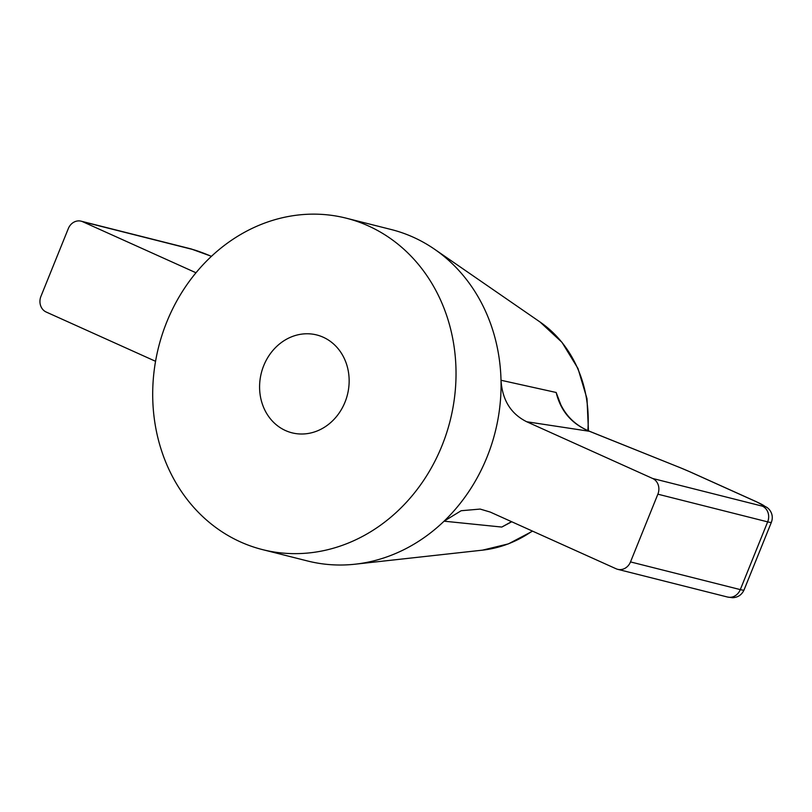 <?xml version="1.0" encoding="UTF-8"?>
<svg xmlns="http://www.w3.org/2000/svg" width="812" height="812" viewBox="0 0 812 812"><rect width="100%" height="100%" fill="white"/><g stroke="black" fill="none" stroke-linecap="round" stroke-linejoin="round"><path stroke-width="1.22" d="M323.217 337.224A50.476 44.396 104.2 0 1 346.328 398.519A50.476 44.396 104.2 0 1 292.026 432.826A50.476 44.396 104.2 0 1 261.322 373.033A50.476 44.396 104.2 0 1 316.71 334.95A50.476 44.396 104.2 0 1 323.217 337.224M510.555 522.278L501.796 527.059L444.073 521.182L461.165 510.728L480.146 509.073L490.225 512.067L616.115 568.776A12.21 10.739 -75.8 0 0 617.688 569.324A12.21 10.739 -75.8 0 0 630.508 561.914L657.872 494.183A12.21 10.739 -75.8 0 0 652.604 478.461L762.397 506.16A12.21 10.739 104.2 0 1 767.665 521.872A30.521 2.243 22 0 0 771.4 522.248L744.036 589.979A30.521 2.243 22 0 1 740.3 589.613A12.21 10.739 104.2 0 1 727.491 597.023L732.505 597.723C737.925 597.47 741.762 594.881 744.036 589.979M511.743 521.761L501.796 527.059L511.54 521.669M195.976 272.761L82.702 221.727L192.495 249.426A18.311 1.35 -158 0 1 211.414 256.338M155.559 361.299L46.213 312.041A12.21 10.739 104.2 0 1 40.945 296.329L68.309 228.588A12.21 10.739 104.2 0 1 81.129 221.179A12.21 10.739 104.2 0 1 82.702 221.727M762.397 506.16A18.311 1.35 22 0 0 756.104 501.654L690.312 472.005A24.421 1.797 22 0 0 678.974 467.204L589.461 431.294L526.714 421.753L652.604 478.461M526.714 421.753C510.849 413.856 502.283 400.022 501.014 380.26A170.926 150.352 104.2 0 1 444.073 521.182A170.926 150.352 104.2 0 1 355.118 564.198A170.926 150.352 104.2 0 1 307.606 560.99L262.56 549.622A170.926 150.352 104.2 0 1 166.805 321.917A170.926 150.352 104.2 0 1 346.166 218.164A170.926 150.352 104.2 0 1 450.152 420.667A170.926 150.352 104.2 0 1 262.56 549.622M346.166 218.164L391.211 229.522A170.926 150.352 104.2 0 1 434.562 249.233A170.926 150.352 104.2 0 1 501.014 380.26L556.169 392.48L561.072 405.432M589.451 431.243L589.461 431.294C571.739 423.965 560.635 411.024 556.169 392.48L558.92 400.468C564.766 414.993 574.947 425.255 589.451 431.243L678.974 467.204M588.456 430.837L586.995 398.682L577.971 368.486L561.975 342.319L540.061 322.019A123.8 108.899 104.2 0 1 587.847 430.573M532.327 531.028A123.8 108.899 104.2 0 1 482.511 550.15L508.434 543.867L532.581 531.149M630.508 561.914L740.3 589.613L767.665 521.872L657.872 494.183M81.129 221.179L190.921 248.878A12.21 10.739 104.2 0 1 192.495 249.426M756.104 501.654A12.21 5.735 -65.7 0 1 756.561 501.806L767.33 507.642L769.147 509.357C772.334 513.245 773.085 517.538 771.4 522.248M690.312 472.005A12.21 5.735 -65.7 0 1 690.768 472.168L756.561 501.806M540.061 322.019L434.562 249.233M482.511 550.15L355.118 564.198M617.688 569.324L727.491 597.023M190.921 248.878L211.445 256.308M690.768 472.168L678.964 467.164"/></g></svg>

